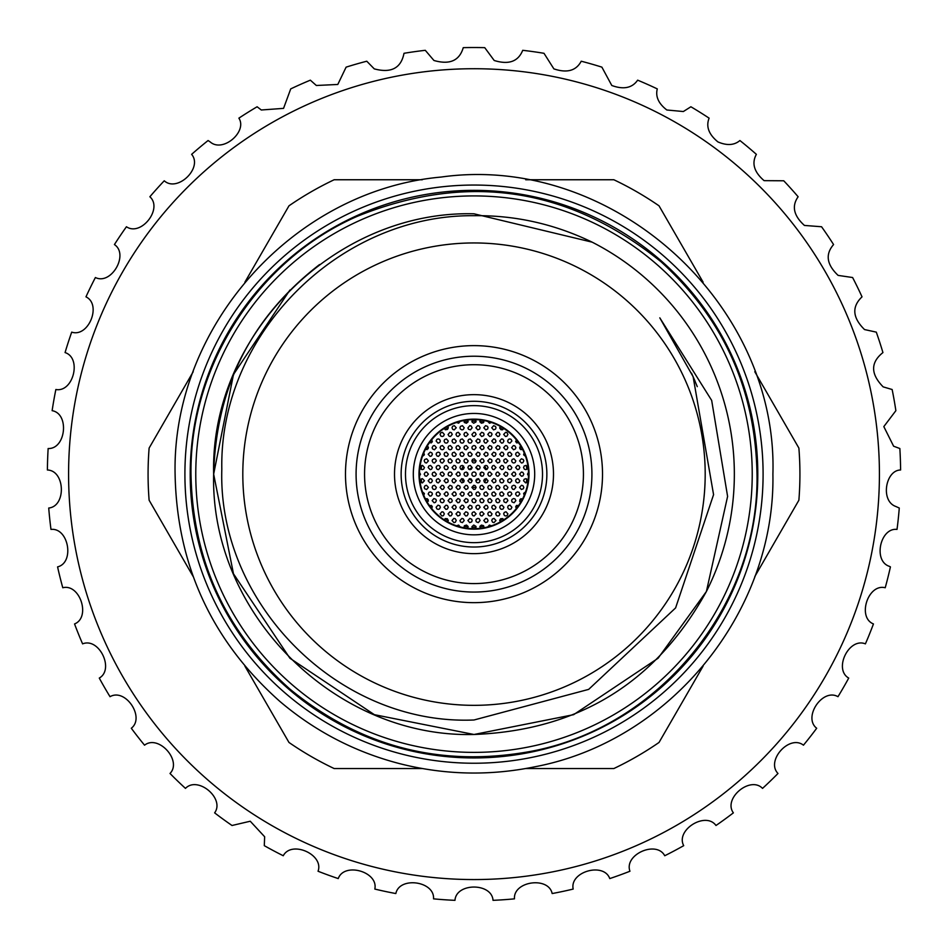 <?xml version="1.0" encoding="UTF-8"?>
<svg xmlns="http://www.w3.org/2000/svg" width="948" height="948" viewBox="0 0 948 948"><rect width="100%" height="100%" fill="white"/><g stroke="black" fill="none" stroke-linecap="round" stroke-linejoin="round"><path stroke-width="1.42" d="M491.526 525.784L489.381 525.085L487.793 526.91M483.978 527.763L483.409 525.595L481.406 525.097L480.032 526.235L480.198 528.332M503.815 519.8L502.713 518.592L500.651 518.746L499.714 520.274L500.26 521.945M495.994 520.511L494.015 518.402L492.344 519.042L491.751 520.511L492.605 522.206L493.955 522.632L495.994 520.511M488.042 520.511L487.13 518.769L485.767 518.402L483.8 520.511L485.589 522.609L487.509 521.921L488.042 520.511M513.461 511.79L511.647 513.603M507.915 513.887L505.995 511.778L504.289 512.406L503.672 513.887L504.478 515.558L505.829 516.008L507.144 515.522L507.915 513.887M499.963 513.887L498.067 511.778L496.361 512.382L495.733 513.887L496.515 515.546L497.854 516.008L499.169 515.546L499.963 513.887M492.024 513.887L490.092 511.778L488.398 512.394L487.782 513.887L488.587 515.558L489.926 516.008L491.242 515.534L492.024 513.887M484.073 513.887L482.117 511.778L480.435 512.406L479.83 513.887L480.66 515.582L481.999 516.008L484.073 513.887M518.698 505.391L516.222 505.77L516.174 508.721M511.896 507.263L509.988 505.154L508.27 505.77L507.654 507.263L508.448 508.922L509.787 509.384L511.114 508.91L511.896 507.263M503.945 507.263L502.037 505.154L500.319 505.77L499.703 507.263L500.497 508.922L501.836 509.384L503.163 508.91L503.945 507.263M495.994 507.263L494.062 505.154L492.368 505.782L491.751 507.263L492.569 508.934L493.908 509.384L495.223 508.898L495.994 507.263M488.042 507.263L487.13 505.521L485.767 505.154L483.8 507.263L485.589 509.36L487.521 508.661L488.042 507.263M522.668 498.755L520.014 499.359L519.705 501.362L520.606 502.464M515.866 500.639L515.001 498.932L513.638 498.529L512.038 499.395L511.624 500.722L512.133 502.025L514.089 502.736L515.866 500.639M507.915 500.639L507.073 498.956L505.734 498.529L504.111 499.359L503.672 500.674L504.158 501.99L506.09 502.748L507.915 500.639M499.963 500.639L498.067 498.529L496.349 499.134L495.733 500.639L496.527 502.298L497.854 502.76L499.181 502.298L499.963 500.639M492.024 500.639L490.116 498.529L488.41 499.134L487.782 500.639L488.576 502.298L489.903 502.76L491.23 502.298L492.024 500.639M484.073 500.639L482.165 498.529L480.458 499.134L479.83 500.639L480.636 502.31L481.963 502.76L483.279 502.298L484.073 500.639M525.559 491.905L523.651 493.375L524.173 495.52M519.848 494.015L518.959 492.296L517.596 491.905L515.996 492.794L515.605 494.121L516.672 495.863L518.07 496.112L519.848 494.015M511.896 494.015L511.067 492.332L509.716 491.894L508.092 492.723L507.654 494.05L508.673 495.828L510.048 496.124L511.896 494.015M503.945 494.015L502.025 491.905L500.319 492.533L499.703 494.015L500.508 495.686L501.848 496.136L503.163 495.662L503.945 494.015M495.994 494.015L494.086 491.905L492.379 492.522L491.751 494.015L492.557 495.674L493.884 496.136L495.212 495.662L495.994 494.015M488.042 494.015L486.134 491.905L484.428 492.522L483.8 494.015L484.606 495.686L485.945 496.136L487.26 495.662L488.042 494.015M523.817 487.391L522.893 485.649L521.53 485.281L519.575 487.391L521.364 489.488L523.32 488.765L523.817 487.391M515.866 487.391L515.037 485.708L513.686 485.269L512.062 486.111L511.624 487.438L512.643 489.204L514.029 489.5L515.866 487.391M507.915 487.391L505.995 485.281L504.277 485.921L503.672 487.391L504.49 489.061L505.829 489.512L507.156 489.026L507.915 487.391M499.963 487.391L498.067 485.281L496.349 485.897L495.733 487.391L496.527 489.05L497.854 489.512L499.181 489.038L499.963 487.391M492.024 487.391L490.116 485.281L488.398 485.897L487.782 487.391L488.576 489.05L489.903 489.512L491.23 489.038L492.024 487.391M484.073 487.391L482.153 485.281L480.446 485.897L479.83 487.391L480.636 489.061L481.975 489.512L483.29 489.038L484.073 487.391M480.091 494.015L478.171 491.905L476.465 492.533L475.86 494.015L476.678 495.686L478.005 496.136L479.321 495.662L480.091 494.015M480.091 507.263L479.25 505.58L477.911 505.154L476.299 505.959L475.86 507.299L476.88 509.088L478.254 509.372L480.091 507.263M480.091 520.511L479.25 518.817L477.911 518.402L476.311 519.208L475.86 520.535L476.346 521.874L478.266 522.621L480.091 520.511M527.787 480.766L525.962 478.669L524.197 479.25L523.557 480.766L525.607 482.888L526.958 482.449L527.787 480.766M519.848 480.766L517.94 478.657L516.21 479.285L515.605 480.766L516.399 482.425L517.726 482.888L519.066 482.414L519.848 480.766M511.896 480.766L511.091 479.107L509.763 478.645L508.116 479.439L507.654 480.766L508.104 482.082L510 482.876L511.896 480.766M503.945 480.766L502.037 478.657L500.319 479.285L499.703 480.766L500.508 482.425L501.836 482.888L503.163 482.414L503.945 480.766M495.994 480.766L495.046 479.001L493.683 478.657L491.751 480.766L493.576 482.864L495.496 482.129L495.994 480.766M488.042 480.766L486.146 478.657L484.428 479.261L483.8 480.766L484.606 482.425L485.921 482.888L487.248 482.425L488.042 480.766M480.091 480.766L478.183 478.657L476.477 479.273L475.86 480.766L476.666 482.437L477.993 482.888L479.309 482.414L480.091 480.766M456.474 525.784L458.631 525.085L460.207 526.91M464.022 527.763L464.544 525.642L466.511 525.074L468.039 526.413L467.802 528.332M444.185 519.8L445.287 518.592L447.349 518.746L448.297 520.511L447.74 521.945M452.006 520.511L453.831 518.414L455.206 518.686L456.249 520.44L455.301 522.277L453.926 522.632L452.006 520.511M459.958 520.511L461.949 518.402L463.288 518.781L464.2 520.511L462.423 522.609L460.503 521.933L459.958 520.511M434.54 511.79L436.353 513.603M440.085 513.887L441.934 511.79L443.32 512.086L444.328 513.887L443.356 515.676L441.969 515.996L440.085 513.887M448.037 513.887L450.027 511.778L451.378 512.169L452.267 513.994L451.177 515.748L449.779 515.973L448.037 513.887M455.976 513.887L457.896 511.778L459.768 512.584L460.218 513.911L459.744 515.238L457.813 515.996L455.976 513.887M463.928 513.887L465.8 511.79L467.696 512.548L468.17 513.863L467.186 515.688L465.812 515.996L463.928 513.887M429.302 505.391L432.015 506.042L431.826 508.721M436.104 507.263L438.012 505.154L439.73 505.77L440.346 507.263L439.552 508.922L438.213 509.384L436.886 508.91L436.104 507.263M444.055 507.263L445.998 505.154L447.361 505.509L448.297 507.322L447.255 509.1L445.856 509.36L444.055 507.263M452.006 507.263L453.855 505.166L455.23 505.462L456.249 507.227L455.277 509.052L453.902 509.372L452.006 507.263M459.958 507.263L461.937 505.154L463.288 505.533L464.2 507.263L462.434 509.36L460.503 508.685L459.958 507.263M425.332 498.755L427.264 498.755L428.235 499.774L427.394 502.464M432.134 500.639L433.888 498.553L435.843 499.241L436.376 500.639L435.488 502.369L434.113 502.76L432.134 500.639M440.085 500.639L440.69 499.158L442.408 498.529L444.328 500.639L443.557 502.274L442.23 502.76L440.891 502.31L440.085 500.639M448.037 500.639L449.85 498.541L451.236 498.814L452.267 500.58L451.852 501.919L449.956 502.748L448.037 500.639M455.976 500.639L457.931 498.529L459.804 499.371L460.218 500.71L459.164 502.476L457.777 502.736L455.976 500.639M463.928 500.639L465.835 498.529L467.719 499.335L468.17 500.663L467.684 501.99L465.776 502.748L463.928 500.639M422.441 491.905L424.372 493.47L423.827 495.52M428.152 494.015L429.041 492.296L430.404 491.905L432.004 492.794L432.395 494.121L431.328 495.863L429.93 496.112L428.152 494.015M436.104 494.015L436.708 492.533L438.426 491.905L440.346 494.015L439.576 495.65L438.249 496.136L436.909 495.686L436.104 494.015M444.055 494.015L446.07 491.905L447.42 492.296L448.297 494.157L447.183 495.887L445.797 496.1L444.055 494.015M452.006 494.015L453.926 491.905L455.301 492.249L456.249 494.062L455.751 495.377L453.831 496.112L452.006 494.015M459.958 494.015L461.842 491.917L463.738 492.699L464.2 494.026L463.193 495.816L461.818 496.124L459.958 494.015M424.183 487.391L425.107 485.649L426.47 485.281L428.425 487.391L426.636 489.488L424.68 488.765L424.183 487.391M432.134 487.391L432.762 485.886L434.48 485.281L436.376 487.391L435.582 489.05L434.255 489.512L432.916 489.038L432.134 487.391M440.085 487.391L441.91 485.293L443.297 485.577L444.328 487.355L443.368 489.168L442.005 489.5L440.085 487.391M448.037 487.391L449.956 485.281L451.841 486.111L452.267 487.438L451.781 488.753L449.862 489.488L448.037 487.391M455.976 487.391L457.86 485.293L459.756 486.075L460.218 487.391L459.756 488.718L457.848 489.5L455.976 487.391M463.928 487.391L465.788 485.293L467.163 485.589L468.17 487.379L467.719 488.706L465.824 489.5L463.928 487.391M467.909 494.015L469.77 491.917L471.144 492.213L472.14 494.003L471.689 495.342L469.781 496.124L467.909 494.015M467.909 507.263L469.853 505.154L471.725 505.995L472.14 507.334L471.63 508.649L469.71 509.36L467.909 507.263M467.909 520.511L469.864 518.402L471.713 519.231L472.14 520.571L471.642 521.898L469.698 522.609L467.909 520.511M472.519 528.664L471.926 526.697L473.739 525.038L475.979 526.389L475.481 528.664M471.879 513.887L472.459 512.441L474.154 511.778L476.121 513.887L474.071 516.008L472.744 515.594L471.879 513.887M471.879 500.639L472.483 499.169L474.19 498.529L476.121 500.639L475.351 502.274L474.036 502.76L472.708 502.322L471.879 500.639M471.879 487.391L473.739 485.293L475.114 485.589L476.121 487.379L475.138 489.192L473.763 489.5L471.879 487.391M420.213 480.766L421.078 479.06L422.429 478.657L424.443 480.766L422.453 482.888L421.09 482.485L420.213 480.766M428.152 480.766L430.131 478.657L431.494 479.036L432.395 480.885L431.316 482.615L429.93 482.864L428.152 480.766M436.104 480.766L436.684 479.321L438.367 478.657L440.346 480.766L438.308 482.888L436.957 482.461L436.104 480.766M444.055 480.766L445.987 478.657L447.361 479.013L448.297 480.837L447.8 482.141L445.868 482.864L444.055 480.766M452.006 480.766L452.848 479.084L454.187 478.645L456.249 480.766L454.293 482.888L452.931 482.52L452.006 480.766M459.958 480.766L461.818 478.669L463.193 478.965L464.2 480.755L463.738 482.082L461.842 482.876L459.958 480.766M467.909 480.766L469.77 478.669L471.144 478.965L472.14 480.755L471.156 482.568L469.793 482.876L467.909 480.766M483.978 420.533L483.361 422.725L481.347 423.187L479.913 421.753L480.198 419.964M503.815 428.484L502.322 429.835L500.923 429.693L499.726 428.058L500.26 426.351M491.751 427.773L493.683 425.664L495.555 426.47L495.994 427.785L495.508 429.124L493.576 429.871L491.751 427.773M483.8 427.773L485.589 425.676L487.509 426.363L488.042 427.655L487.639 429.017L485.767 429.882L483.8 427.773M503.672 434.397L505.616 432.288L506.979 432.632L507.915 434.433L506.884 436.222L505.485 436.495L503.672 434.397M495.733 434.397L497.499 432.312L498.885 432.549L499.963 434.267L499.075 436.127L497.7 436.507L495.733 434.397M487.782 434.397L489.618 432.3L491.526 433.035L492.024 434.338L491.064 436.175L489.689 436.507L487.782 434.397M479.83 434.397L481.703 432.288L483.599 433.058L484.073 434.374L483.61 435.713L481.703 436.507L479.83 434.397M518.698 442.906L516.222 442.515L516.174 439.576M507.654 441.021L508.448 439.374L509.787 438.9L511.114 439.374L511.896 441.021L509.988 443.131L508.27 442.515L507.654 441.021M499.703 441.021L501.551 438.924L502.926 439.208L503.945 440.974L502.985 442.799L501.599 443.131L499.703 441.021M491.751 441.021L493.671 438.912L495.034 439.244L495.994 441.045L495.508 442.372L493.588 443.119L491.751 441.021M483.8 441.021L484.701 439.291L486.063 438.912L488.042 441.021L486.004 443.143L484.677 442.728L483.8 441.021M522.668 449.53L520.76 449.542L519.777 448.546L520.606 445.833M511.624 447.646L513.389 445.56L514.788 445.797L515.866 447.539L515.475 448.878L513.603 449.767L511.624 447.646M503.672 447.646L505.568 445.536L506.943 445.868L507.915 447.657L506.919 449.447L505.533 449.755L503.672 447.646M495.733 447.646L497.688 445.536L499.56 446.389L499.963 447.729L499.454 449.032L497.51 449.743L495.733 447.646M487.782 447.646L489.606 445.548L491.514 446.283L492.024 447.646L491.076 449.411L489.701 449.755L487.782 447.646M479.83 447.646L481.679 445.548L483.053 445.833L484.073 447.61L483.622 448.949L481.726 449.755L479.83 447.646M525.559 456.391L523.616 454.803L524.173 452.777M515.605 454.27L516.103 452.907L517.762 452.149L519.848 454.27L517.904 456.379L516.53 456.024L515.605 454.27M507.654 454.27L508.258 452.789L509.965 452.16L511.896 454.27L511.126 455.905L509.799 456.391L508.46 455.941L507.654 454.27M499.703 454.27L501.504 452.172L502.89 452.433L503.945 454.187L503.021 456.024L501.658 456.379L499.703 454.27M491.751 454.27L493.612 452.172L495.52 452.931L495.994 454.246L495.01 456.059L493.647 456.379L491.751 454.27M483.8 454.27L485.696 452.16L487.592 452.954L488.042 454.282L487.58 455.597L485.66 456.379L483.8 454.27M519.575 460.894L521.364 458.796L523.32 459.531L523.817 460.835L522.893 462.648L521.53 463.003L519.575 460.894M511.624 460.894L512.228 459.425L513.934 458.785L515.866 460.894L515.108 462.517L513.792 463.015L512.441 462.565L511.624 460.894M503.672 460.894L504.206 459.496L505.877 458.773L507.915 460.894L505.936 463.015L504.573 462.624L503.672 460.894M495.733 460.894L497.593 458.796L498.968 459.093L499.963 460.894L499.513 462.209L497.605 463.003L495.733 460.894M487.782 460.894L489.678 458.785L491.574 459.59L492.024 460.918L491.538 462.245L489.618 463.003L487.782 460.894M479.83 460.894L481.738 458.785L483.101 459.116L484.073 460.929L483.587 462.245L481.667 462.991L479.83 460.894M475.86 454.27L477.745 452.16L479.641 452.954L480.091 454.282L479.084 456.083L477.709 456.379L475.86 454.27M475.86 441.021L477.685 438.924L479.593 439.647L480.091 440.962L479.664 442.301L477.78 443.131L475.86 441.021M475.86 427.773L477.65 425.676L479.024 425.925L480.091 427.666L479.688 429.029L477.804 429.882L475.86 427.773M523.557 467.518L524.185 466.013L525.903 465.409L527.787 467.518L526.993 469.177L525.666 469.639L524.327 469.153L523.557 467.518M515.605 467.518L517.466 465.421L518.852 465.729L519.848 467.53L518.864 469.307L517.49 469.627L515.605 467.518M507.654 467.518L508.306 465.989L510.036 465.421L511.896 467.518L511.067 469.201L509.728 469.639L508.412 469.142L507.654 467.518M499.703 467.518L501.563 465.421L502.95 465.717L503.945 467.518L502.961 469.307L501.587 469.627L499.703 467.518M491.751 467.518L492.616 465.812L493.955 465.397L495.994 467.518L494.015 469.639L492.664 469.26L491.751 467.518M483.8 467.518L485.72 465.409L487.082 465.741L488.042 467.565L487.011 469.343L485.637 469.616L483.8 467.518M475.86 467.518L477.756 465.409L479.652 466.215L480.091 467.554L479.617 468.869L477.697 469.627L475.86 467.518M528.51 475.932L527.526 474.142L528.51 472.353M519.575 474.142L521.388 472.045L522.775 472.317L523.817 474.107L522.869 475.908L521.507 476.252L519.575 474.142M511.624 474.142L513.543 472.033L514.918 472.377L515.866 474.213L514.835 475.967L513.449 476.24L511.624 474.142M503.672 474.142L505.521 472.045L507.441 472.803L507.915 474.13L506.943 475.932L505.58 476.252L503.672 474.142M495.733 474.142L496.574 472.448L497.913 472.021L499.963 474.142L498.008 476.263L496.645 475.896L495.733 474.142M487.782 474.142L488.635 472.436L489.974 472.021L492.024 474.142L490.045 476.263L488.694 475.884L487.782 474.142M479.83 474.142L481.726 472.033L483.622 472.839L484.073 474.178L483.053 475.955L481.679 476.252L479.83 474.142M464.022 420.533L464.473 422.559L466.428 423.235L468.004 421.967L467.802 419.964M444.185 428.484L445.524 429.788L447.539 429.397L448.297 427.773L447.74 426.351M456.249 427.773L454.317 425.664L452.623 426.268L452.006 427.773L452.812 429.444L454.163 429.894L456.249 427.773M464.2 427.773L462.423 425.688L460.503 426.351L459.958 427.643L460.349 429.006L461.949 429.894L463.288 429.515L464.2 427.773M444.328 434.397L442.408 432.288L440.702 432.904L440.085 434.397L440.879 436.056L442.218 436.518L443.546 436.044L444.328 434.397M452.267 434.397L451.331 432.632L449.956 432.288L448.037 434.54L449.162 436.27L450.573 436.471L452.267 434.397M460.218 434.397L458.263 432.288L456.581 432.916L455.976 434.397L456.817 436.08L458.168 436.518L460.218 434.397M468.17 434.397L466.226 432.288L464.544 432.904L463.928 434.397L464.757 436.08L466.096 436.518L468.17 434.397M429.302 442.906L432.063 442.159L431.826 439.576M440.346 441.021L439.552 439.374L438.213 438.9L436.886 439.374L436.104 441.021L438.012 443.131L439.73 442.515L440.346 441.021M448.297 441.021L446.378 438.912L444.671 439.528L444.055 441.021L444.861 442.68L446.2 443.143L447.515 442.657L448.297 441.021M456.249 441.021L454.329 438.912L452.623 439.528L452.006 441.021L452.812 442.68L454.151 443.143L455.467 442.669L456.249 441.021M464.2 441.021L462.292 438.912L460.598 439.505L459.958 441.021L460.752 442.68L462.079 443.143L463.394 442.68L464.2 441.021M425.332 449.53L428.081 448.795L428.413 447.456L427.394 445.833M436.376 447.646L434.611 445.56L433.212 445.797L432.134 447.539L432.525 448.878L434.397 449.767L436.376 447.646M444.328 447.646L442.432 445.536L440.702 446.141L440.085 447.646L440.867 449.293L442.206 449.767L443.534 449.293L444.328 447.646M452.267 447.646L450.371 445.536L448.653 446.141L448.037 447.646L448.831 449.305L450.158 449.767L451.485 449.293L452.267 447.646M460.218 447.646L458.287 445.536L456.592 446.164L455.976 447.646L456.806 449.316L458.145 449.767L459.46 449.281L460.218 447.646M468.17 447.646L466.226 445.536L464.532 446.164L463.928 447.646L464.757 449.328L466.096 449.767L468.17 447.646M422.441 456.391L424.384 454.803L423.827 452.777M432.395 454.27L431.897 452.907L430.238 452.149L428.152 454.27L430.096 456.379L431.47 456.024L432.395 454.27M440.346 454.27L439.517 452.587L438.177 452.149L436.542 452.978L436.104 454.293L437.123 456.083L438.509 456.367L440.346 454.27M448.297 454.27L446.389 452.16L444.671 452.777L444.055 454.27L444.861 455.929L446.188 456.391L447.515 455.917L448.297 454.27M456.249 454.27L454.341 452.16L452.623 452.777L452.006 454.27L452.8 455.929L454.139 456.391L455.455 455.917L456.249 454.27M464.2 454.27L462.28 452.16L460.574 452.777L459.958 454.27L460.764 455.929L462.091 456.391L463.418 455.917L464.2 454.27M428.425 460.894L426.636 458.796L424.68 459.531L424.183 460.835L425.107 462.648L426.47 463.003L428.425 460.894M436.376 460.894L435.559 459.223L434.22 458.773L432.584 459.59L432.134 460.906L433.129 462.695L434.504 463.003L436.376 460.894M444.328 460.894L443.451 459.176L442.1 458.773L440.488 459.65L440.085 460.977L441.14 462.731L442.538 462.991L444.328 460.894M452.267 460.894L450.383 458.785L448.665 459.389L448.037 460.894L448.819 462.541L450.146 463.015L451.473 462.553L452.267 460.894M460.218 460.894L458.311 458.785L456.604 459.401L455.976 460.894L456.782 462.553L458.109 463.015L459.436 462.541L460.218 460.894M468.17 460.894L466.262 458.785L464.556 459.389L463.928 460.894L464.733 462.553L466.061 463.015L467.376 462.541L468.17 460.894M472.14 454.27L470.232 452.16L468.525 452.765L467.909 454.27L468.715 455.929L470.042 456.391L471.357 455.917L472.14 454.27M472.14 441.021L470.267 438.912L468.561 439.493L467.909 441.021L468.679 442.657L470.007 443.143L471.322 442.692L472.14 441.021M472.14 427.773L471.168 425.984L469.805 425.664L467.909 427.951L468.502 429.243L470.469 429.847L472.14 427.773M472.519 419.632L472.045 421.955L473.668 423.246L475.955 421.967L475.481 419.632M476.121 434.397L475.232 432.679L473.893 432.276L471.879 434.468L472.957 436.246L474.332 436.495L476.121 434.397M476.121 447.646L475.232 445.927L473.893 445.524L472.294 446.389L471.879 447.729L472.4 449.044L474.332 449.743L476.121 447.646M476.121 460.894L474.225 458.785L472.507 459.389L471.879 460.894L472.673 462.553L474 463.015L475.327 462.553L476.121 460.894M424.443 467.518L422.607 465.421L420.841 466.001L420.213 467.518L420.959 469.142L422.275 469.639L423.626 469.189L424.443 467.518M432.395 467.518L430.582 465.421L428.828 465.978L428.152 467.518L430.202 469.639L431.553 469.213L432.395 467.518M440.346 467.518L439.481 465.812L438.13 465.397L436.518 466.262L436.104 467.601L437.17 469.355L438.545 469.616L440.346 467.518M448.297 467.518L446.425 465.421L444.695 466.001L444.055 467.518L444.825 469.153L446.153 469.639L447.48 469.189L448.297 467.518M456.249 467.518L455.289 465.752L453.926 465.409L452.006 467.518L453.843 469.616L455.218 469.343L456.249 467.518M464.2 467.518L462.28 465.409L460.574 466.025L459.958 467.518L460.764 469.189L462.091 469.639L463.418 469.165L464.2 467.518M472.14 467.518L470.244 465.409L468.525 466.013L467.909 467.518L468.703 469.177L470.03 469.639L471.357 469.165L472.14 467.518M419.49 475.932L420.474 474.284L419.49 472.353M428.425 474.142L426.612 472.045L425.225 472.317L424.183 474.107L425.131 475.908L426.493 476.252L428.425 474.142M436.376 474.142L434.492 472.033L432.762 472.637L432.134 474.142L432.916 475.789L434.231 476.263L435.57 475.801L436.376 474.142M444.328 474.142L442.491 472.045L440.749 472.602L440.085 474.142L442.135 476.263L443.474 475.837L444.328 474.142M452.267 474.142L451.319 472.377L449.956 472.033L448.677 472.614L448.037 474.32L448.605 475.6L450.561 476.228L452.267 474.142M460.218 474.142L459.247 472.365L457.884 472.033L455.976 474.142L457.825 476.252L459.733 475.493L460.218 474.142M468.17 474.142L466.25 472.033L464.544 472.649L463.928 474.142L464.745 475.813L466.072 476.263L467.388 475.789L468.17 474.142M476.121 474.142A2.121 2.121 0 0 0 474 472.021A2.121 2.121 0 0 0 471.879 474.142A2.121 2.121 0 0 0 474 476.263A2.121 2.121 0 0 0 476.121 474.142M491.526 422.5L489.441 423.223L487.793 421.386M456.474 422.5L458.666 423.187L460.207 421.386M434.54 436.495L436.353 434.694M513.461 436.495L511.647 434.694M471.879 527.1A52.993 52.993 0 0 0 476.121 527.1M479.854 526.815A52.993 52.993 0 0 0 483.859 526.211M499.703 520.488A52.993 52.993 0 0 0 502.796 518.639M515.629 506.943A52.993 52.993 0 0 0 516.838 505.343M519.623 501.101A52.993 52.993 0 0 0 520.997 498.648M526.282 482.793A52.993 52.993 0 0 0 526.78 478.965M526.78 469.331A52.993 52.993 0 0 0 526.282 465.492M520.997 449.648A52.993 52.993 0 0 0 519.623 447.183M516.85 442.953A52.993 52.993 0 0 0 515.629 441.341M502.796 429.657A52.993 52.993 0 0 0 499.703 427.797M483.859 422.073A52.993 52.993 0 0 0 479.854 421.469M476.121 421.196A52.993 52.993 0 0 0 471.879 421.196M468.146 421.469A52.993 52.993 0 0 0 464.141 422.073M448.297 427.797A52.993 52.993 0 0 0 445.204 429.657M432.371 441.341A52.993 52.993 0 0 0 431.162 442.953M428.377 447.183A52.993 52.993 0 0 0 427.003 449.648M421.718 465.492A52.993 52.993 0 0 0 421.22 469.331M421.22 478.965A52.993 52.993 0 0 0 421.718 482.793M427.003 498.648A52.993 52.993 0 0 0 428.377 501.101M431.162 505.343A52.993 52.993 0 0 0 432.371 506.943M445.204 518.639A52.993 52.993 0 0 0 448.297 520.488M464.141 526.211A52.993 52.993 0 0 0 468.146 526.815M476.109 461.06A13.248 13.248 0 0 0 471.891 461.06M463.548 466.001A13.248 13.248 0 0 0 461.558 469.58M461.558 478.716A13.248 13.248 0 0 0 463.548 482.295M471.891 487.225A13.248 13.248 0 0 0 476.109 487.225M472.128 467.791A6.624 6.624 0 0 0 469.272 469.497M467.554 472.649A6.624 6.624 0 0 0 467.542 475.647M469.272 478.787A6.624 6.624 0 0 0 472.128 480.494M528.534 474.142A54.534 54.534 0 0 0 474 419.609A54.534 54.534 0 0 0 419.466 474.142A54.534 54.534 0 0 0 474 528.676A54.534 54.534 0 0 0 528.534 474.142M529.008 474.142A55.008 55.008 0 0 0 474 419.135A55.008 55.008 0 0 0 418.992 474.142A55.008 55.008 0 0 0 474 529.15A55.008 55.008 0 0 0 529.008 474.142M534.696 474.142A60.696 60.696 0 0 0 474 413.447A60.696 60.696 0 0 0 413.304 474.142A60.696 60.696 0 0 0 474 534.838A60.696 60.696 0 0 0 534.696 474.142M474 547.02A72.866 72.866 0 0 1 401.134 474.142A72.866 72.866 0 0 1 474 401.277A72.866 72.866 0 0 1 546.866 474.142A72.866 72.866 0 0 1 474 547.02A72.866 72.866 0 0 0 546.866 474.142A72.866 72.866 0 0 0 474 401.277M364.565 474.142A109.435 109.435 0 0 0 474 583.577A109.435 109.435 0 0 0 583.435 474.142A109.435 109.435 0 0 0 474 364.707A109.435 109.435 0 0 0 364.565 474.142M394.51 474.142A79.49 79.49 0 0 0 474 553.644A79.49 79.49 0 0 0 553.49 474.142A79.49 79.49 0 0 0 474 394.652A79.49 79.49 0 0 0 394.51 474.142M602.513 474.142A128.513 128.513 0 0 1 474 602.655A128.513 128.513 0 0 1 345.487 474.142A128.513 128.513 0 0 1 474 345.629A128.513 128.513 0 0 1 602.513 474.142M356.081 474.142A117.919 117.919 0 0 0 474 592.062A117.919 117.919 0 0 0 591.919 474.142A117.919 117.919 0 0 0 474 356.223A117.919 117.919 0 0 0 356.081 474.142M705.194 474.142A231.194 231.194 0 0 0 474 242.949A231.194 231.194 0 0 0 242.807 474.142A231.194 231.194 0 0 0 474 705.336A231.194 231.194 0 0 0 705.194 474.142M752.226 474.142A278.226 278.226 0 0 0 474 195.916A278.226 278.226 0 0 0 195.774 474.142A278.226 278.226 0 0 0 474 752.38A278.226 278.226 0 0 0 752.226 474.142M703.108 666.112L659.026 742.462A325.922 325.922 0 0 1 613.854 768.544L525.702 768.544M754.798 371.723L798.88 448.072A325.922 325.922 0 0 1 798.88 500.224L754.798 576.574M525.702 179.753L613.854 179.753A325.922 325.922 0 0 1 659.026 205.823L703.108 282.172M474 719.994L588.661 689.386L675.604 607.917L713.571 494.655L693.13 376.735L659.808 317.853L711.675 400.423L727.602 496.408L706.402 591.493L658.09 658.232L573.635 714.674L474 734.487C578.505 730.363 655.98 682.69 706.402 591.493L658.09 658.232L573.635 714.674L474 734.487L573.635 714.674L658.09 658.232L706.402 591.493L658.09 658.232L573.635 714.674L474 734.487L573.635 714.674L658.09 658.232L706.402 591.493L658.09 658.232L573.635 714.674L474 734.487L573.635 714.674L658.09 658.232L706.402 591.493A260.344 260.344 0 0 0 592.144 242.155C554.509 223.965 515.131 215.149 474 215.694C339.372 214.39 219.142 334.3 221.82 469.213C217.625 603.734 338.863 725.67 474 719.994M474 190.347A283.796 283.796 0 0 1 757.796 474.142A283.796 283.796 0 0 1 474 757.938A283.796 283.796 0 0 1 190.204 474.142A283.796 283.796 0 0 1 474 190.347M474 185.05A289.093 289.093 0 0 1 763.093 474.142A289.093 289.093 0 0 1 474 763.235A289.093 289.093 0 0 1 184.907 474.142A289.093 289.093 0 0 1 474 185.05M592.144 242.155L474 213.798C334.964 210.16 210.018 335.118 213.656 474.142C210.018 613.178 334.964 738.136 474 734.487L374.365 714.674L289.91 658.232L233.469 573.777L213.656 474.142L233.469 374.519L289.91 290.052M474 213.798C334.964 210.16 210.018 335.118 213.656 474.142C210.018 613.178 334.964 738.136 474 734.487C334.964 738.136 210.018 613.178 213.656 474.142C210.018 335.118 334.964 210.16 474 213.798C334.964 210.16 210.018 335.118 213.656 474.142C210.018 613.178 334.964 738.136 474 734.487C334.964 738.136 210.018 613.178 213.656 474.142C210.018 335.118 334.964 210.16 474 213.798C334.964 210.16 210.018 335.118 213.656 474.142C210.018 613.178 334.964 738.136 474 734.487C334.964 738.136 210.018 613.178 213.656 474.142C216.073 387.116 251.374 317.248 319.559 264.551M475.872 480.494A6.624 6.624 0 0 0 478.728 478.787M480.446 475.647A6.624 6.624 0 0 0 480.446 472.649M478.728 469.497A6.624 6.624 0 0 0 475.872 467.791M244.892 282.172L288.974 205.823A325.922 325.922 0 0 1 334.146 179.753L422.298 179.753M193.202 576.574L149.12 500.224A325.922 325.922 0 0 1 149.12 448.072L193.202 371.723M422.298 768.544L334.146 768.544A325.922 325.922 0 0 1 288.974 742.462L244.892 666.112M484.452 482.295A13.248 13.248 0 0 0 486.442 478.716M486.442 469.58A13.248 13.248 0 0 0 484.452 466.001M897.021 529.411C880.23 527.396 872.859 561.074 889.425 566.359L890.421 566.892A426.624 426.624 0 0 1 885.219 587.748C868.048 583.364 856.945 617.361 873.452 623.95A426.624 426.624 0 0 1 865.405 643.87C849.005 637.139 833.28 669.264 848.721 678.081A426.624 426.624 0 0 1 837.973 696.697C822.674 687.738 802.636 717.363 816.69 728.254A426.624 426.624 0 0 1 803.454 745.187C789.554 734.19 765.581 760.734 777.988 773.473A426.624 426.624 0 0 1 762.536 788.392C750.295 775.582 722.862 798.524 733.373 812.863A426.624 426.624 0 0 1 715.989 825.495C705.656 811.097 675.296 830.01 683.709 845.663A426.624 426.624 0 0 1 664.738 855.748C656.502 840.058 623.808 854.563 629.958 871.236A426.624 426.624 0 0 1 609.765 878.583C603.805 861.898 569.404 871.71 573.184 889.07A426.624 426.624 0 0 1 552.163 893.549C548.572 876.189 513.141 881.119 514.468 898.846A426.624 426.624 0 0 1 493.031 900.339C491.894 882.647 456.13 882.6 454.969 900.339A426.624 426.624 0 0 1 433.532 898.846C434.871 881.166 399.452 876.142 395.837 893.549A426.624 426.624 0 0 1 374.816 889.07C378.608 871.757 344.231 861.851 338.235 878.583A426.624 426.624 0 0 1 318.042 871.236C324.192 854.61 291.534 840.023 283.262 855.748A426.624 426.624 0 0 1 264.291 845.663L264.646 836.752L250.248 821.229L232.011 825.495A426.624 426.624 0 0 1 214.627 812.863C225.126 798.583 197.753 775.547 185.464 788.392A426.624 426.624 0 0 1 170.012 773.473C182.395 760.794 158.494 734.167 144.546 745.187A426.624 426.624 0 0 1 131.31 728.254C145.34 717.411 125.385 687.727 110.027 696.697A426.624 426.624 0 0 1 99.279 678.081C114.684 669.312 99.042 637.139 82.595 643.87A426.624 426.624 0 0 1 74.548 623.95C91.02 617.397 80.011 583.364 62.781 587.748A426.624 426.624 0 0 1 57.579 566.892C74.809 562.709 68.647 527.467 50.979 529.411A426.624 426.624 0 0 1 48.727 508.033C66.36 506.291 65.163 470.54 47.4 469.995A426.624 426.624 0 0 1 48.147 448.523C65.862 449.245 69.654 413.672 52.128 410.674A426.624 426.624 0 0 1 55.861 389.51C73.292 392.685 82.002 357.989 65.068 352.573A426.624 426.624 0 0 1 71.704 332.132C88.531 337.713 101.981 304.557 85.972 296.843A426.624 426.624 0 0 1 95.392 277.527C111.272 285.384 129.201 254.431 114.424 244.56A426.624 426.624 0 0 1 126.44 226.75C141.074 236.739 163.139 208.584 149.867 196.757A426.624 426.624 0 0 1 164.253 180.784C177.359 192.717 203.121 167.915 191.626 154.346A426.624 426.624 0 0 1 208.086 140.529L210.183 141.927C222.863 153.114 247.665 131.511 238.884 118.156A426.624 426.624 0 0 1 257.109 106.769L261.293 109.992L283.559 108.368L290.716 88.899A426.624 426.624 0 0 1 310.351 80.165L316.336 85.486L337.796 84.467L346.115 67.142A426.624 426.624 0 0 1 366.769 61.217L374.259 68.872C391.157 73.387 401.075 68.197 404.002 53.301A426.624 426.624 0 0 1 425.285 50.315L433.935 60.482C449.66 64.997 459.436 60.719 463.252 47.661A426.624 426.624 0 0 1 484.748 47.661L494.192 60.482C508.673 64.974 518.189 61.584 522.715 50.315A426.624 426.624 0 0 1 543.998 53.301L553.869 68.872C567.034 73.304 576.159 70.745 581.231 61.217A426.624 426.624 0 0 1 601.885 67.142L611.792 85.486C623.594 89.799 632.209 88.022 637.649 80.165A426.624 426.624 0 0 1 657.284 88.899C655.341 96.554 658.528 103.581 666.835 109.992L683.354 111.532L690.891 106.769A426.624 426.624 0 0 1 709.116 118.156C705.798 126.487 708.737 134.403 717.944 141.927C726.938 145.779 734.262 145.317 739.914 140.529A426.624 426.624 0 0 1 756.374 154.346C751.491 163.234 754.063 172.003 764.1 180.653L783.747 180.784A426.624 426.624 0 0 1 798.133 196.757C791.544 206.107 793.642 215.67 804.425 225.434L821.56 226.75A426.624 426.624 0 0 1 833.576 244.56C825.151 254.277 826.668 264.551 838.115 275.394L852.608 277.527A426.624 426.624 0 0 1 862.028 296.843C851.636 306.761 852.465 317.675 864.529 329.56L876.296 332.132A426.624 426.624 0 0 1 882.932 352.573C870.454 362.539 870.525 373.974 883.157 386.867L892.139 389.51A426.624 426.624 0 0 1 895.872 410.674L883.82 426.6L893.62 446.212L899.853 448.523A426.624 426.624 0 0 1 900.6 469.995C885.586 470.078 880.159 500.864 895.718 506.433L899.273 508.033A426.624 426.624 0 0 1 897.021 529.411M676.706 123.039A405.424 405.424 0 0 0 122.896 271.436A405.424 405.424 0 0 0 271.294 825.246A405.424 405.424 0 0 0 825.104 676.86A405.424 405.424 0 0 0 676.706 123.039M405.483 474.142A68.517 68.517 0 0 0 474 542.659A68.517 68.517 0 0 0 542.517 474.142A68.517 68.517 0 0 0 474 405.626A68.517 68.517 0 0 0 405.483 474.142M757.002 474.142C755.449 389.652 723.502 318.895 661.147 261.861C568.788 187.254 467.589 172.038 357.538 216.215C258.212 259.278 189.529 365.798 190.998 474.142C192.657 560.351 225.731 632.091 290.207 689.338C361.058 747.154 441.448 767.797 531.39 751.266C659.642 727.152 759.395 604.623 757.002 474.142M772.904 474.142C778.071 302.246 611.484 153.055 441.199 177.051C293.927 190.086 171.896 326.313 175.096 474.142C176.861 565.198 211.783 640.955 279.885 701.425C315.068 731.299 354.99 752.037 399.665 763.65C444.411 775.002 489.393 776.057 534.613 766.837C670.07 741.372 775.428 611.946 772.904 474.142M694.789 380.563L692.739 375.858M695.097 381.274L691.519 373.18M697.278 386.642L693.13 376.735"/></g></svg>
